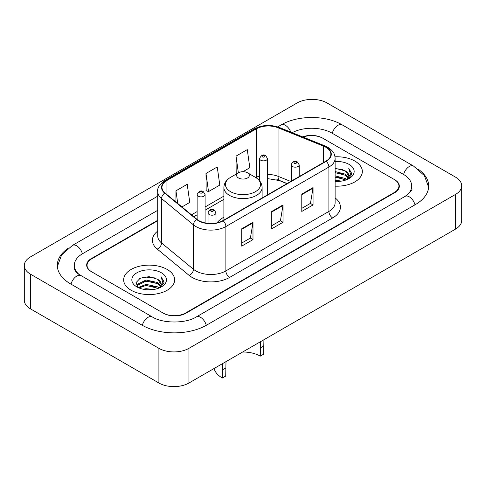 <?xml version="1.0" encoding="UTF-8"?>
<svg xmlns="http://www.w3.org/2000/svg" width="486" height="486" viewBox="0 0 486 486"><rect width="100%" height="100%" fill="white"/><g stroke="black" fill="none" stroke-linecap="round" stroke-linejoin="round"><path stroke-width="0.73" d="M223.888 217.206A28.139 16.245 0 0 0 217.066 222.831M286.953 183.635L278.764 180.324A21.238 12.259 0 0 0 276.868 179.644M157.719 220.711L91.708 258.819A15.929 9.198 0 0 0 87.049 265.326A15.929 9.198 0 0 0 91.708 271.826L163.041 313.008A15.929 9.198 0 0 0 185.561 313.008L394.292 192.499A15.929 9.198 0 0 0 398.951 185.998A15.929 9.198 0 0 0 394.292 179.498L322.959 138.316A15.929 9.198 0 0 0 303.1 137.076M406.399 195.585A28.668 16.554 0 0 0 411.697 185.998A28.668 16.554 0 0 0 403.301 174.292L331.968 133.115A28.668 16.554 0 0 0 292.214 132.678M157.719 210.31L82.699 253.619A28.668 16.554 0 0 0 74.303 265.326A28.668 16.554 0 0 0 79.601 274.906M158.91 348.334A21.238 12.259 0 0 0 188.939 348.334L455.479 194.449A21.238 12.259 0 0 0 461.7 185.78A21.238 12.259 0 0 0 455.479 177.111L327.09 102.983A21.238 12.259 0 0 0 297.061 102.983L30.521 256.869A21.238 12.259 0 0 0 24.3 265.538A21.238 12.259 0 0 0 30.521 274.207L158.91 348.334L158.91 383.017A21.238 12.259 0 0 0 188.939 383.017L455.479 229.131A21.238 12.259 0 0 0 461.7 220.462L461.7 185.78M24.3 265.538L24.3 300.22A21.238 12.259 0 0 0 30.521 308.889L158.91 383.017M67.876 248.468A45.66 26.359 0 0 0 57.318 265.326A45.66 26.359 0 0 0 70.689 283.964L142.015 325.146A45.66 26.359 0 0 0 206.586 325.146L415.311 204.636A45.66 26.359 0 0 0 428.682 185.998A45.66 26.359 0 0 0 418.124 169.14M286.995 183.617L278.806 180.306A21.238 12.259 0 0 0 277.47 179.808M354.871 161.073A25.485 14.714 0 0 0 334.994 156.802A25.485 14.714 0 0 1 354.871 161.073A25.485 14.714 0 0 1 362.337 171.473A25.485 14.714 0 0 0 354.871 161.073M167.166 269.444A25.485 14.714 0 0 0 139.397 266.255A25.485 14.714 0 0 0 123.663 279.845A25.485 14.714 0 0 0 131.129 290.251A25.485 14.714 0 0 0 158.898 293.441A25.485 14.714 0 0 0 174.632 279.845A25.485 14.714 0 0 0 167.166 269.444A25.485 14.714 0 0 0 139.397 266.255A25.485 14.714 0 0 0 123.663 279.845A25.485 14.714 0 0 0 131.129 290.251A25.485 14.714 0 0 0 158.898 293.441A25.485 14.714 0 0 0 174.632 279.845A25.485 14.714 0 0 0 167.166 269.444M325.887 147.288A16.992 9.811 180 0 1 330.863 154.22A16.992 9.811 180 0 1 325.887 161.158L222.88 220.632A16.992 9.811 180 0 1 196.952 219.32L165.04 193.009A16.992 9.811 180 0 1 161.966 187.383A16.992 9.811 180 0 1 166.941 180.452L256.292 128.863A16.992 9.811 180 0 1 278.047 127.763L323.621 146.189A16.992 9.811 180 0 1 325.887 147.288M326.191 147.112A17.411 10.054 0 0 0 323.864 145.988L278.29 127.563A17.411 10.054 0 0 0 255.988 128.693L166.643 180.276A17.411 10.054 0 0 0 164.687 193.149L196.599 219.465A17.411 10.054 0 0 0 223.177 220.802L326.191 161.334A17.411 10.054 0 0 0 326.191 147.112M241.724 228.785L241.724 246.123L252.987 239.616L252.987 222.278L241.724 228.785M241.724 243.043L250.399 238.037L252.939 222.855A4.246 2.454 -120 0 0 252.987 222.278M250.32 238.079L252.987 239.616M301.788 194.102L301.788 211.44L313.051 204.94L313.051 187.602L301.788 194.102M301.788 208.366L310.463 203.361L313.002 188.179A4.246 2.454 -120 0 0 313.051 187.602M310.384 203.403L313.051 204.94M271.759 211.44L271.759 228.785L283.016 222.278L283.016 204.94L271.759 211.44M271.759 225.704L280.428 220.699L282.974 205.517A4.246 2.454 -120 0 0 283.016 204.94M280.355 220.741L283.016 222.278M335.115 186.156A25.485 14.714 0 0 0 362.337 171.473A25.485 14.714 0 0 1 335.115 186.156M157.719 220.28L91.338 258.607A15.929 9.198 0 0 0 86.672 265.107A15.929 9.198 0 0 0 91.338 271.607L163.411 313.221A15.929 9.198 0 0 0 185.938 313.221L394.662 192.717A15.929 9.198 0 0 0 399.328 186.217A15.929 9.198 0 0 0 394.662 179.711L322.589 138.097A15.929 9.198 0 0 0 302.644 136.888M242.976 171.698L249.822 167.743L247.277 149.627L236.02 156.134L236.196 173.362M181.934 206.939L189.759 202.425L187.213 184.309L175.95 190.81L175.95 202.012M205.985 173.472L208.524 191.587L219.787 185.087L217.248 166.965L205.985 173.472L206.167 190.706M208.524 191.587L205.985 190.634M236.974 173.654L236.02 173.295M236.02 156.134L238.365 172.852M175.95 190.81L177.73 203.476M335.115 180.227L341.549 181.096M335.115 181.314L338.068 181.448M335.115 175.896L345.339 178.496L346.804 179.65M335.115 176.977L345.923 179.99M335.115 171.558L345.339 174.164L348.438 177.615M335.115 172.639L345.339 175.246L348.158 178.131M346.87 179.626A12.004 6.932 0 0 0 348.851 175.81A12.004 6.932 0 0 0 345.339 170.914L348.845 176.072M335.115 181.418A17.308 9.993 0 0 0 349.094 178.544A17.308 9.993 0 0 0 349.094 164.408A17.308 9.993 0 0 0 335.115 161.534M345.339 170.914L335.115 168.259M348.043 179.103L351.609 174.535L351.724 173.466L348.754 168.308L350.491 174.073L347.059 179.547M348.754 168.308L351.724 173.672M335.115 168.551L342.788 169.578M335.115 172.882L342.43 173.806M335.115 177.22L342.43 178.143M263.91 339.732L263.649 354.191L260.271 356.141A24.422 14.1 0 0 0 242.642 352.01M225.996 361.62L225.729 376.079L222.351 378.029A29.203 16.858 0 0 1 214.095 368.491M260.271 356.141L260.532 341.682M238.492 177.979A6.373 3.675 0 0 0 247.508 177.979A6.373 3.675 0 0 0 247.508 172.773L255.417 177.341A17.557 10.139 0 0 1 255.417 191.678A17.557 10.139 0 0 1 230.583 191.678A17.557 10.139 0 0 1 230.583 177.341C226.263 179.911 224.028 183.319 223.888 187.578A19.112 11.032 0 0 0 229.483 195.378A19.112 11.032 0 0 0 250.314 197.772A19.112 11.032 0 0 0 262.112 187.578C261.972 183.319 259.737 179.911 255.417 177.341L247.508 172.773A6.373 3.675 0 0 0 238.492 172.773A6.373 3.675 0 0 0 238.492 177.979M225.729 367.963L222.351 369.913L222.612 363.571M222.351 369.913L222.351 378.029M143.115 289.213L146.043 288.684L153.843 289.462M146.541 289.723L150.368 289.814M138.231 287.554L146.043 284.353L157.634 286.868L159.104 288.022M138.972 287.931L146.043 285.434L158.217 288.356M137.259 286.661L137.556 284.195L146.043 280.015L157.634 282.53L160.738 285.987M137.192 286.351L137.556 285.276L146.043 281.102L157.634 283.617L160.459 286.497M159.165 287.998A12.004 6.932 0 0 0 161.152 284.182A12.004 6.932 0 0 0 157.634 279.28L161.139 284.444M161.388 272.78A17.308 9.993 0 0 0 136.906 272.78A17.308 9.993 0 0 0 136.906 286.91A17.308 9.993 0 0 0 161.388 286.91A17.308 9.993 0 0 0 161.388 272.78M157.634 279.28L149.081 276.656L140.223 278.18L135.946 282.718L138.376 287.669M160.337 287.469L163.91 282.907L164.025 281.831L161.048 276.68L162.786 282.445L159.359 287.919M161.048 276.68L164.019 282.044M139.737 278.417L145.296 277.056L155.083 277.949M141.712 282.074L145.296 281.394L154.724 282.178M141.712 286.412L145.296 285.725L154.724 286.509M206.264 325.328A8.493 4.903 -120 0 0 196.332 316.921C185.889 323.676 162.713 323.676 152.27 316.921L78.434 274.08C76.296 272.306 75.032 270.817 74.656 269.615L74.303 267.926M142.337 325.328A8.493 4.903 -60 0 1 152.27 316.921M71.011 284.146A8.493 4.903 -60 0 1 80.943 275.738M57.36 266.522L61.588 254.968L72.45 245.4A8.493 4.903 60 0 1 82.383 253.807M277.719 126.882L281.175 124.89A8.493 4.903 60 0 1 290.731 132.077M281.175 124.89C297.742 115.036 325.656 115.036 342.223 124.89A8.493 4.903 120 0 0 332.29 133.298M342.223 124.89L413.55 166.072A8.493 4.903 120 0 0 403.617 174.48M414.989 204.819A8.493 4.903 -120 0 0 405.057 196.411L196.332 316.921M188.939 383.017L188.939 348.334M30.521 308.889L30.521 274.207M455.479 229.131L455.479 194.449M335.115 197.911A26.548 15.327 180 0 1 332.649 217.947L229.635 277.415A5.31 3.068 60 0 1 225.881 270.915L328.894 211.44A21.238 12.259 0 0 0 335.115 202.771L335.115 158.381A21.238 12.259 180 0 1 328.894 167.056A5.31 3.068 -120 0 0 326.191 161.334M229.635 277.415A26.548 15.327 180 0 1 192.098 277.415A26.548 15.327 180 0 1 189.121 275.374L157.209 249.063A26.548 15.327 180 0 1 157.719 231.075M195.852 270.915A21.238 12.259 0 0 0 225.881 270.915L225.881 226.525A21.238 12.259 180 0 1 193.471 224.89L161.559 198.58A21.238 12.259 180 0 1 157.719 191.545L157.719 235.935A21.238 12.259 0 0 0 161.559 242.97L193.471 269.28A21.238 12.259 0 0 0 195.852 270.915M335.115 158.381C334.769 154.736 334.435 151.699 327.795 147.282L325 145.928A5.31 2.485 112 0 0 323.864 145.988M325 145.928L279.432 127.508C270.635 124.392 262.288 124.847 254.385 128.863A5.31 3.068 60 0 1 255.988 128.693M166.643 180.276A5.31 3.068 -120 0 0 165.04 180.446C159.53 184.407 157.087 188.106 157.719 191.545M164.687 193.149A5.31 3.554 129.5 0 0 161.559 198.58L161.559 242.97A5.31 3.554 -50.5 0 1 157.209 249.063M279.432 127.508A5.31 2.485 112 0 0 278.29 127.563M196.599 219.465A5.31 3.554 129.5 0 0 193.471 224.89L193.471 269.28A5.31 3.554 -50.5 0 1 189.121 275.374M223.177 220.802A5.31 3.068 60 0 1 225.881 226.525L328.894 167.056L328.894 211.44A5.31 3.068 60 0 0 332.649 217.947M166.941 180.452L166.941 194.582M323.621 146.189L323.621 162.47M278.047 127.763L278.047 176.315A16.992 9.811 0 0 0 267.476 174.553M290.743 181.448L278.047 176.315A9.556 4.477 -68 0 0 279.948 180.652L267.476 178.587M259.518 175.956A16.992 9.811 0 0 0 256.292 177.414L255.903 177.639M256.292 128.863L256.292 177.414A9.556 5.516 60 0 1 256.28 177.876M223.888 196.119L205.086 206.975M197.122 211.574L191.496 214.824M271.759 211.993L282.974 205.517M301.788 194.655L313.002 188.179M241.724 229.331L252.939 222.855M263.649 346.075L260.271 348.025M292.402 166.491A3.979 2.296 180 0 1 291.236 164.863C292.256 161.595 294.34 160.653 297.487 162.026L299.2 164.863A3.979 2.296 180 0 1 296.746 166.99A3.979 2.296 180 0 1 292.402 166.491M296.156 162.154A1.324 0.765 0 0 0 294.279 162.154A1.324 0.765 0 0 0 294.279 163.241A1.324 0.765 0 0 0 296.156 163.241A1.324 0.765 0 0 0 296.156 162.154M209.211 214.52A3.979 2.296 180 0 1 208.044 212.892C209.065 209.63 211.149 208.682 214.296 210.055L216.009 212.892A3.979 2.296 180 0 1 213.554 215.019A3.979 2.296 180 0 1 209.211 214.52M212.965 210.183A1.324 0.765 0 0 0 211.088 210.183A1.324 0.765 0 0 0 211.088 211.27A1.324 0.765 0 0 0 212.965 211.27A1.324 0.765 0 0 0 212.965 210.183M267.476 194.88L267.476 158.558A3.979 2.296 180 0 1 265.022 160.684A3.979 2.296 180 0 1 260.684 160.186A3.979 2.296 180 0 1 259.518 158.558L259.518 180.719M262.562 156.929A1.324 0.765 0 0 0 264.439 156.929A1.324 0.765 0 0 0 264.439 155.848A1.324 0.765 0 0 0 262.562 155.848A1.324 0.765 0 0 0 262.562 156.929M205.086 222.922L205.086 194.582A3.979 2.296 180 0 1 202.626 196.702A3.979 2.296 180 0 1 198.288 196.204A3.979 2.296 180 0 1 197.122 194.582L197.122 219.465M200.165 192.954A1.324 0.765 0 0 0 202.042 192.954A1.324 0.765 0 0 0 202.042 191.873A1.324 0.765 0 0 0 200.165 191.873A1.324 0.765 0 0 0 200.165 192.954M72.45 245.4L157.719 196.168M428.64 187.195L424.412 175.64L413.55 166.072M411.697 188.598C412.881 189.461 410.664 192.061 405.057 196.411M254.385 128.863L165.04 180.446M259.518 179.705L258.783 179.911M223.888 199.351L205.086 210.207M197.122 214.806L193.799 216.726M287.105 183.55L279.948 180.652M262.112 197.978L262.112 187.578M223.888 220.049L223.888 187.578M238.492 172.773L230.583 177.341M137.149 286.533L137.149 285.811M291.236 181.163L291.236 164.863M299.2 176.57L299.2 164.863M208.044 223.366L208.044 212.892M216.009 223.044L216.009 212.892M267.476 158.558L265.763 155.714C263.455 154.05 261.371 154.998 259.518 158.558M205.086 194.582L203.373 191.739C201.058 190.069 198.981 191.016 197.122 194.582"/></g></svg>
